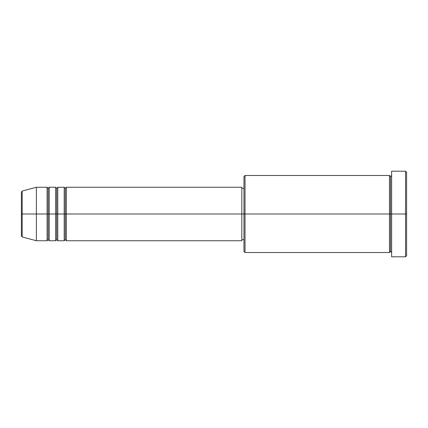 <?xml version="1.0" encoding="UTF-8"?>
<svg xmlns="http://www.w3.org/2000/svg" width="428" height="428" viewBox="0 0 428 428"><rect width="100%" height="100%" fill="white"/><g stroke="black" fill="none" stroke-linecap="round" stroke-linejoin="round"><path stroke-width="0.32" stroke-dasharray="2.14 1.6" d="M21.4 235.914L21.4 214L21.4 235.914L21.4 214L22.192 214L22.192 236.946L22.192 214L36.38 214L36.38 240.75L36.38 214L47.08 214L47.08 187.25L47.08 214L49.22 214L49.22 187.25L49.22 214L55.64 214L55.64 187.25L55.64 214L57.78 214L57.78 187.25L57.78 214L64.2 214L64.2 187.25L64.2 214L66.34 214L66.34 187.25L66.34 214L241.82 214L241.82 240.75L241.82 214L245.03 214L245.03 252.52L245.03 214L389.48 214L389.48 175.48L389.48 214L391.62 214L391.62 175.48L391.62 214L391.62 175.48L391.62 214L406.6 214L406.6 255.73L406.6 172.27L406.6 214L405.53 214L405.53 256.8L405.53 214L391.62 214L391.62 171.2L391.62 256.8L391.62 175.48L391.62 252.52L391.62 214L391.62 252.52L391.62 214L391.62 252.52L391.62 214L390.55 214L390.55 176.55L390.55 251.45L390.55 214L389.48 214L389.48 252.52M66.34 240.75L66.34 214L65.27 214L65.27 188.32L65.27 239.68L65.27 214L64.2 214L64.2 240.75M57.78 240.75L57.78 214L56.71 214L56.71 188.32L56.71 239.68L56.71 214L55.64 214L55.64 240.75M49.22 240.75L49.22 214L48.15 214L48.15 188.32L48.15 239.68L48.15 214L47.08 214L47.08 240.75M243.96 251.45L243.96 214L243.96 251.45M389.48 175.48L389.48 214L243.96 214L243.96 188.32L243.96 219.008L243.96 176.55L243.96 214L241.82 214L241.82 239.68L241.82 187.25L241.82 239.68L241.82 188.32L241.82 214L66.34 214L66.34 187.25M22.192 236.946L22.192 191.054M55.64 187.25L55.64 214L49.22 214L49.22 187.25M47.08 187.25L47.08 214L36.38 214L36.38 187.25L36.38 214L21.4 214L21.4 192.086M405.53 171.2L405.53 214L405.53 171.2M245.03 214L245.03 175.48L245.03 214M243.96 219.008L243.96 239.68L243.96 219.008M64.2 187.25L64.2 214L57.78 214L57.78 187.25M389.48 214L389.48 252.52L389.48 214M390.55 214L390.55 251.45L390.55 214M47.08 214L47.08 240.75L47.08 214M49.22 214L49.22 240.75L49.22 214M48.15 214L48.15 239.68L48.15 214M55.64 214L55.64 240.75L55.64 214M57.78 214L57.78 240.75L57.78 214M56.71 214L56.71 239.68L56.71 214M64.2 214L64.2 240.75L64.2 214M66.34 214L66.34 240.75L66.34 214M65.27 214L65.27 239.68L65.27 214M21.4 214L21.4 192.086L21.4 214M22.192 214L22.192 191.054L22.192 214"/><path stroke-width="0.64" d="M21.4 214L21.4 235.914L21.4 214L21.4 235.914L22.192 236.946L22.192 214L22.192 236.946L22.192 214L21.4 214L21.4 192.086L21.4 214L36.38 214L22.192 214L22.192 191.054L22.192 214L22.192 191.054L21.4 192.086L21.4 214M391.62 252.52L390.55 251.45L389.48 252.52L389.48 175.48L389.48 214L390.55 214L390.55 176.55L390.55 214L390.55 176.55L390.55 214L391.62 214L391.62 256.8L391.62 171.2L391.62 214L405.53 214L405.53 256.8L405.53 214L406.6 214L406.6 172.27L406.6 255.73L406.6 214L245.03 214L245.03 252.52L245.03 214L241.82 214L241.82 240.75L241.82 214L66.34 214L66.34 187.25L66.34 214L65.27 214L65.27 188.32L65.27 214L64.2 214L64.2 187.25L64.2 214L57.78 214L57.78 187.25L57.78 214L56.71 214L56.71 188.32L56.71 214L55.64 214L55.64 187.25L55.64 214L49.22 214L49.22 187.25L49.22 214L48.15 214L48.15 188.32L48.15 214L47.08 214L47.08 187.25L47.08 214L36.38 214L36.38 240.75L36.38 214L47.08 214L47.08 187.25L36.38 187.25L36.38 214L36.38 187.25L22.192 191.054M66.34 240.75L65.27 239.68L64.2 240.75L64.2 214L65.27 214L65.27 188.32L65.27 239.68L65.27 214L65.27 239.68L65.27 214L66.34 214L66.34 240.75L241.82 240.75M57.78 240.75L56.71 239.68L55.64 240.75L55.64 214L56.71 214L56.71 188.32L56.71 239.68L56.71 214L56.71 239.68L56.71 214L57.78 214L57.78 240.75L64.2 240.75M49.22 240.75L48.15 239.68L47.08 240.75L47.08 214L48.15 214L48.15 188.32L48.15 239.68L48.15 214L48.15 239.68L48.15 214L49.22 214L49.22 240.75L55.64 240.75M47.08 187.25L48.15 188.32L49.22 187.25L49.22 214L55.64 214L55.64 187.25L56.71 188.32L57.78 187.25L57.78 214L64.2 214L64.2 187.25L65.27 188.32L66.34 187.25L66.34 214L241.82 214L241.82 187.25L241.82 214L243.96 214L243.96 251.45L243.96 176.55L243.96 214L389.48 214L389.48 175.48L245.03 175.48L245.03 214L245.03 175.48L243.96 176.55M405.53 214L405.53 171.2L405.53 214M389.48 214L389.48 252.52L389.48 214M390.55 214L390.55 251.45L390.55 214M47.08 214L47.08 240.75L47.08 214M49.22 214L49.22 240.75L49.22 214M55.64 214L55.64 240.75L55.64 214M57.78 214L57.78 240.75L57.78 214M64.2 214L64.2 240.75L64.2 214M66.34 214L66.34 240.75L66.34 214M389.48 252.52L245.03 252.52L243.96 251.45M391.62 256.8L405.53 256.8L406.6 255.73M389.48 175.48L390.55 176.55L391.62 175.48M243.96 239.68L241.82 239.68M47.08 240.75L36.38 240.75L22.192 236.946M55.64 187.25L49.22 187.25M406.6 172.27L405.53 171.2L391.62 171.2M243.96 188.32L241.82 188.32M241.82 187.25L66.34 187.25M64.2 187.25L57.78 187.25"/></g></svg>
